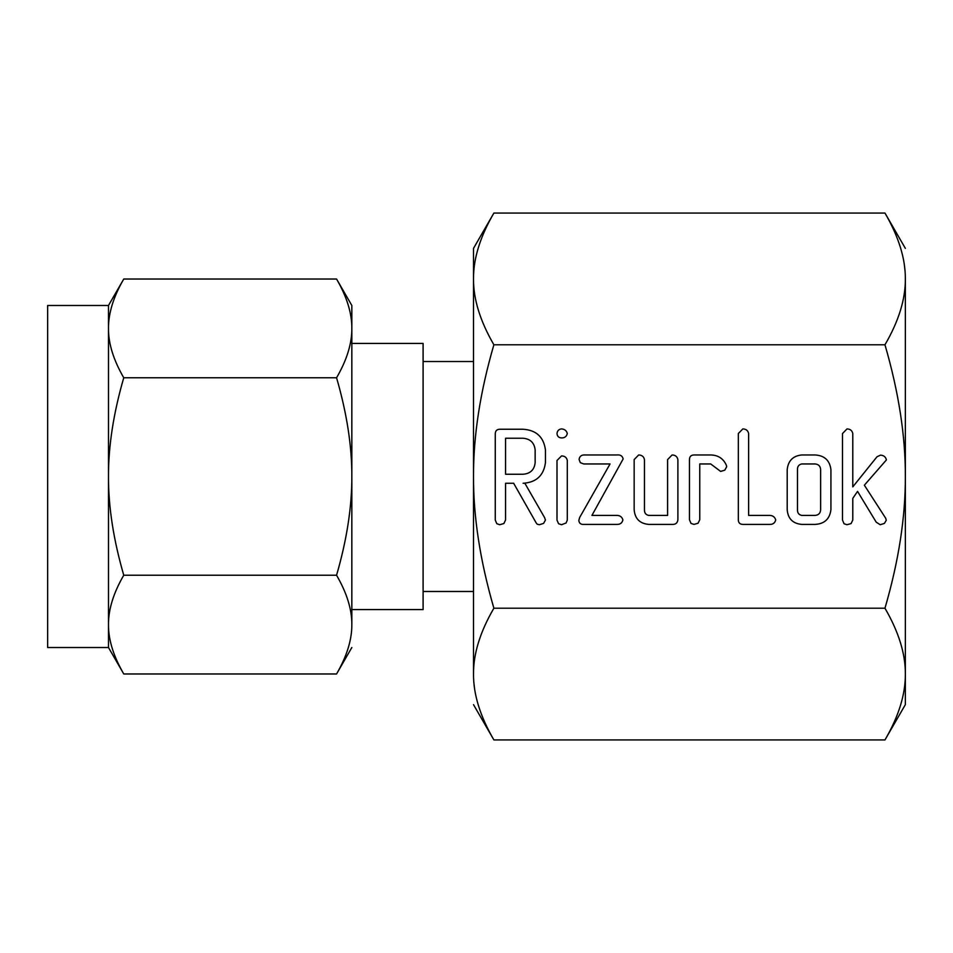 <?xml version="1.0" encoding="UTF-8"?>
<svg xmlns="http://www.w3.org/2000/svg" width="953" height="953" viewBox="0 0 953 953"><rect width="100%" height="100%" fill="white"/><g stroke="black" fill="none" stroke-linecap="round" stroke-linejoin="round"><path stroke-width="1.43" d="M561.472 437.915C558.684 437.749 557.195 436.26 557.005 433.46C557.362 430.732 558.851 429.219 561.472 428.921C564.533 429.088 566.475 430.601 567.297 433.46C566.618 436.522 564.676 438.011 561.472 437.915M557.005 460.466L561.543 455.927C564.736 455.963 566.654 457.476 567.297 460.466L567.297 520.124L566.07 522.994L561.543 524.722L558.553 523.721L557.005 520.124L557.005 460.466M616.984 454.962C620.391 454.605 622.44 455.927 623.155 458.941L591.932 515.406L616.984 515.406C620.081 515.502 622.047 517.002 622.893 519.897C622.166 522.959 620.2 524.46 616.984 524.4L583.712 524.4C580.758 524.555 579.126 523.221 578.828 520.421L579.627 517.55L610.051 463.956L583.712 463.956L580.294 462.658L579.09 459.465C579.484 456.701 581.032 455.2 583.712 454.962L616.984 454.962M672.103 454.962C675.296 455.034 677.226 456.57 677.893 459.584L677.893 519.778C677.476 523.078 675.51 524.615 671.996 524.4L648.731 524.4C639.785 523.59 634.924 518.706 634.162 509.736L634.162 459.584L638.665 454.962C641.869 455.034 643.799 456.582 644.454 459.596L644.454 509.974C644.419 512.964 645.812 514.775 648.636 515.406L667.6 515.406L667.6 459.596L672.103 454.962M694.106 454.962L710.867 454.962C718.24 455.165 723.41 458.619 726.389 465.326L726.674 466.756L724.768 470.186L720.611 471.413L710.724 463.956L699.752 463.956L699.752 519.766L698.037 523.257L693.963 524.4L691.008 523.423L689.46 519.778L689.46 459.584C689.519 456.547 691.068 455.01 694.106 454.962M769.762 515.406C772.835 515.525 774.825 517.026 775.706 519.897C774.968 522.959 772.99 524.46 769.774 524.4L742.971 524.4C739.933 524.364 738.396 522.828 738.325 519.802L738.325 433.52L742.828 428.921C746.032 428.993 747.962 430.53 748.617 433.544L748.617 515.406L769.762 515.406M815.065 454.962C824.464 455.498 829.741 460.382 830.921 469.626L830.921 509.736C829.741 518.992 824.464 523.888 815.065 524.4L801.771 524.4C792.813 523.59 787.952 518.706 787.202 509.736L787.202 469.626C788.131 460.764 792.991 455.868 801.771 454.962L815.065 454.962M905.35 476.5C905.493 435.997 898.703 392.1 884.968 344.783C898.703 321.221 905.493 299.266 905.35 278.931L905.35 704.636L884.968 739.933C898.703 716.37 905.493 694.415 905.35 674.069C905.493 653.829 898.703 631.875 884.968 608.217C898.703 561.091 905.493 517.193 905.35 476.5M905.35 278.931C905.493 258.68 898.703 236.725 884.968 213.067L493.88 213.067C480.157 236.63 473.367 258.585 473.51 278.931C473.367 299.171 480.157 321.125 493.88 344.783L884.968 344.783M493.88 344.783C480.157 391.909 473.367 435.807 473.51 476.5C473.367 517.002 480.157 560.9 493.88 608.217L884.968 608.217M886.421 459.906L864.359 485.196L885.694 518.229L886.278 520.243L884.384 523.435L880.191 524.722L876.212 522.173L857.545 491.391L852.78 498.383L852.78 520.088L851.077 523.578L846.991 524.722L844.036 523.745L842.5 520.1L842.5 433.544L846.991 428.921C850.183 428.993 852.113 430.518 852.78 433.52L852.78 486.888L876.998 456.773L880.429 455.141C883.657 455.272 885.647 456.856 886.421 459.906M545.438 462.717C543.686 475.595 536.253 482.444 523.126 483.254L524.853 483.254L544.592 517.61L545.438 520.064L543.579 523.4L539.41 524.722L537.194 524.198L536.229 522.994L513.643 483.254L505.566 483.254L505.566 519.981L503.875 523.542L499.777 524.722L496.823 523.721L495.274 520.124L495.274 433.841C495.334 430.827 496.858 429.303 499.86 429.243L522.983 429.243C536.182 430.065 543.663 436.927 545.438 449.84L545.438 462.717M884.968 213.067L905.35 248.364M890.852 223.943L891.531 225.313M903.647 260.503L903.754 261.134M904.385 265.089L904.945 269.973M895.105 719.92L894.76 720.718M483.743 233.08L484.088 232.282M493.88 608.217C480.157 631.779 473.367 653.734 473.51 674.069C473.367 694.32 480.157 716.275 493.88 739.933L884.968 739.933M488.007 729.057L487.328 727.687M475.213 692.497L475.094 691.866M474.475 687.911L473.915 683.027M493.88 213.067L473.51 248.364L473.51 591.479L423.108 591.479M473.51 674.069L473.51 476.5M473.51 704.636L493.88 739.933M473.51 361.521L423.108 361.521M351.836 609.575L423.108 609.575L423.108 343.425L351.836 343.425M108.487 328.404C108.38 343.58 113.478 360.031 123.759 377.769C113.478 413.173 108.392 446.087 108.487 476.5L108.487 305.484L123.759 279.026C113.478 296.74 108.392 313.192 108.487 328.404L108.487 328.237M109.154 318.397L109.261 317.706M111.787 306.092L112.228 304.638M112.692 303.173L113.026 302.184M116.04 294.31L116.504 293.25M336.564 279.026L351.836 305.484L351.836 328.404C351.943 313.215 346.844 296.764 336.564 279.026L123.759 279.026M351.836 328.404L351.836 476.5C351.943 446.147 346.844 413.233 336.564 377.769C346.832 360.067 351.931 343.604 351.836 328.404L351.836 305.484M344.283 294.31L344.819 295.609M346.713 300.517L347.023 301.386M347.631 303.173L348.095 304.638M348.524 306.092L348.834 307.176M349.453 309.499L349.62 310.201M350.156 312.572L350.299 313.275M108.487 305.484L47.65 305.484L47.65 647.516L108.487 647.516L108.487 476.5C108.38 506.853 113.478 539.767 123.759 575.231C113.478 592.933 108.392 609.396 108.487 624.596C108.38 639.785 113.478 656.236 123.759 673.974L108.487 647.516M336.564 377.769L123.759 377.769M351.836 647.516L336.564 673.974C346.832 656.26 351.931 639.808 351.836 624.596C351.943 609.42 346.844 592.969 336.564 575.231C346.832 539.827 351.931 506.913 351.836 476.5L351.836 624.763M351.157 634.603L351.061 635.294M348.524 646.908L348.095 648.362M347.631 649.827L347.297 650.816M344.283 658.69L343.819 659.75M116.04 658.69L115.504 657.391M113.61 652.483L113.3 651.614M112.692 649.827L112.228 648.362M111.787 646.908L111.477 645.824M110.87 643.501L110.703 642.798M110.167 640.428L110.024 639.725M336.564 575.231L123.759 575.231M336.564 673.974L123.759 673.974M815.172 515.406C818.508 515.096 820.33 513.286 820.628 509.938L820.628 469.424C820.319 466.1 818.496 464.278 815.172 463.956L801.664 463.956C798.84 464.611 797.447 466.434 797.482 469.424L797.482 509.938C797.447 512.928 798.84 514.751 801.664 515.406L815.172 515.406M505.566 438.237L505.566 474.249L523.006 474.249C530.285 473.712 534.323 469.865 535.145 462.717L535.145 449.84C534.288 442.692 530.237 438.833 523.006 438.237L505.566 438.237"/></g></svg>
